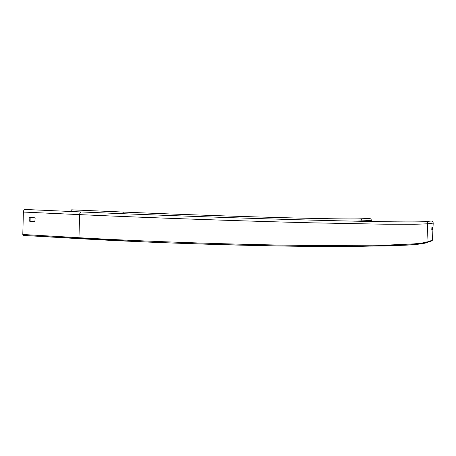 <?xml version="1.0" encoding="UTF-8"?>
<svg xmlns="http://www.w3.org/2000/svg" width="456" height="456" viewBox="0 0 456 456"><rect width="100%" height="100%" fill="white"/><g stroke="black" fill="none" stroke-linecap="round" stroke-linejoin="round"><path stroke-width="0.68" d="M370.722 221.491L371.321 221.456L371.361 220.487C371.292 219.307 370.677 218.641 369.514 218.481L369.235 218.487M70.304 211.464L71.683 209.828M25.165 209.475L25.097 209.469C24.094 209.617 23.524 210.478 23.381 212.063L22.8 234.487L23.353 235.433L79.429 238.682M34.958 221.513L29.725 221.28L29.828 217.364L35.152 217.843L34.873 221.542L29.725 221.28M30.153 217.381L30.13 221.274M430.709 221.086L431.251 221.035C432.476 221.2 433.132 221.89 433.2 223.104L432.442 240.204L431.764 240.905L426.559 242.689M431.775 229.961L431.912 227.122M432.419 227.173L431.923 227.094L431.786 230.115L432.277 230.012L432.419 227.173L431.912 227.151M361.899 221.32L361.916 220.978C361.842 219.718 361.186 219.005 359.949 218.829L369.514 218.481M354.409 221.166L371.361 220.487M359.949 218.829C350.482 219.182 322.312 218.732 275.452 217.472C229.402 216.19 169.86 214.081 123.49 212.069L122.282 213.682M22.8 234.487L78.962 237.713L79.504 238.687C149.363 242.757 244.017 245.864 312.594 246.417L384.488 246.023L412.914 244.707C419.178 244.131 423.567 243.504 426.081 242.814M23.381 212.063L79.623 214.622L78.962 237.713C149.129 241.771 244.262 244.9 313.124 245.499L385.28 245.174L413.769 243.903C420.039 243.35 424.422 242.734 426.924 242.062L432.442 240.204M25.097 209.469L81.202 211.949C80.284 212.103 79.76 212.992 79.623 214.622C149.881 217.837 245.117 221.171 314.007 222.876L386.164 224.249L414.624 224.301L427.728 223.782L426.924 242.062L426.2 242.814C423.47 243.772 416.351 244.581 404.831 245.248L353.856 246.485L294.798 246.223C248.149 245.442 199.466 244.074 148.759 242.113L23.353 235.433M425.117 221.616L425.647 221.57C426.958 221.747 427.654 222.488 427.728 223.782L433.2 223.104M432.305 229.841L431.792 229.818M432.277 230.012L431.775 229.989M29.953 221.046L29.543 221.052M30.045 217.569L29.634 217.575M123.49 212.069L71.638 209.828M431.251 221.035L425.647 221.57C418.819 222.266 381.159 221.969 312.787 220.151C244.655 218.344 150.668 215.021 81.202 211.949"/></g></svg>
